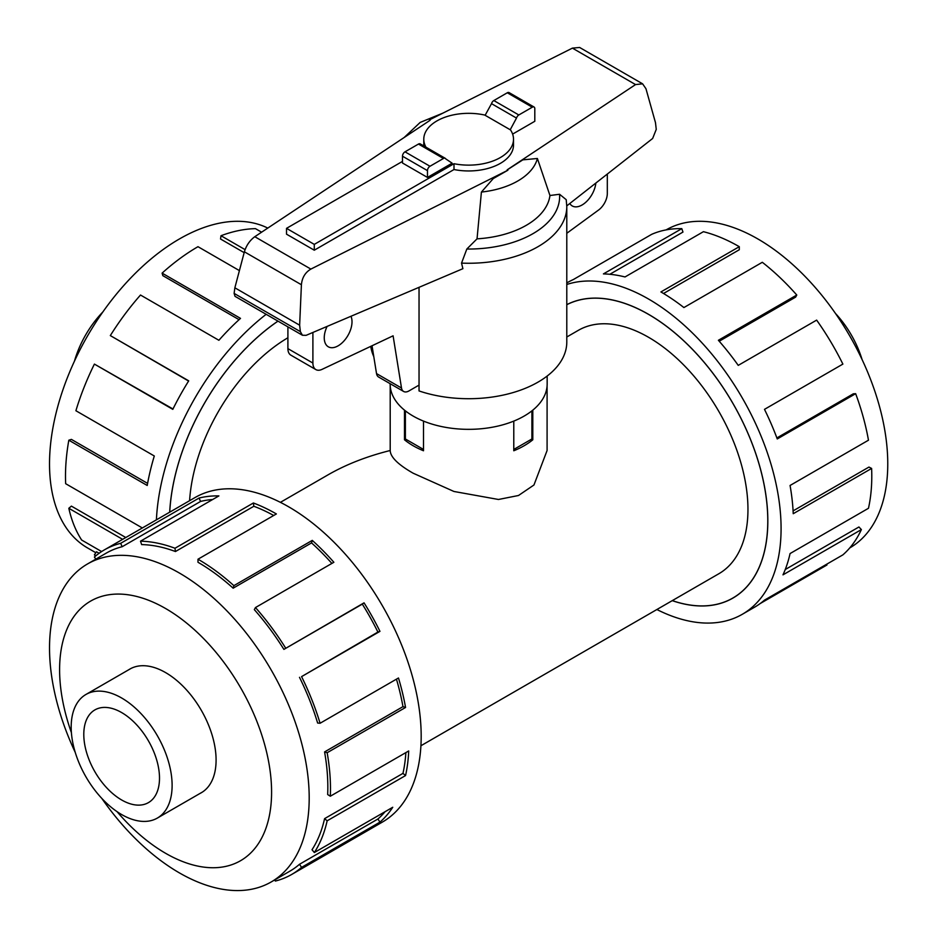 <?xml version="1.0" encoding="UTF-8"?>
<svg xmlns="http://www.w3.org/2000/svg" width="937" height="937" viewBox="0 0 937 937"><rect width="100%" height="100%" fill="white"/><g stroke="black" fill="none" stroke-linecap="round" stroke-linejoin="round"><path stroke-width="1.41" d="M547.091 385.939L547.091 450.51L533.949 485.003L518.501 495.497L498.472 499.48L453.93 491.468L413.17 473.22C398.038 464.588 390.389 457.01 390.202 450.51C366.847 456.342 346.151 464.436 328.114 474.801L280.397 502.349M287.905 337.765A140.527 81.132 120 0 0 189.602 500.686M672.309 600.617A168.555 97.319 -120 0 0 732.875 598.017A168.555 97.319 -120 0 0 758.712 462.948A168.555 97.319 -120 0 0 648.591 314.41A168.555 97.319 -120 0 0 566.791 304.712M420.924 745.747L718.855 573.737A140.527 81.132 -120 0 0 740.394 461.133A140.527 81.132 -120 0 0 648.591 337.308A140.527 81.132 -120 0 0 578.328 330.339L566.791 337.004M121.646 799.975A53.538 30.909 60 0 1 86.672 752.809A53.538 30.909 60 0 1 94.883 709.906A53.538 30.909 60 0 1 121.646 712.565A53.538 30.909 60 0 1 156.62 759.731A53.538 30.909 60 0 1 148.409 802.634A53.538 30.909 60 0 1 121.646 799.975M532.802 410.137L532.802 439.793A78.45 45.292 180 0 1 513.781 450.767L513.781 421.1M423.501 421.1L423.501 450.767A78.45 45.292 180 0 1 413.17 445.754A78.45 45.292 180 0 1 404.491 439.793L404.491 410.137M121.646 814.546A71.376 41.216 -120 0 0 157.334 818.083A71.376 41.216 -120 0 0 168.273 760.891A71.376 41.216 -120 0 0 121.646 697.995A71.376 41.216 -120 0 0 85.958 694.458A71.376 41.216 -120 0 0 75.019 751.65A71.376 41.216 -120 0 0 121.646 814.546M666.125 229.893A183.617 106.01 60 0 1 757.928 238.994A183.617 106.01 60 0 1 877.875 400.79A183.617 106.01 60 0 1 849.754 547.934M566.791 284.473A187.365 108.177 60 0 1 648.591 299.055A187.365 108.177 60 0 1 770.999 464.166A187.365 108.177 60 0 1 742.268 614.309A187.365 108.177 60 0 1 656.884 609.518M826.586 564.273L826.961 564.988L760.235 603.522M742.268 614.309L754.578 607.199A187.365 108.177 -120 0 0 764.487 600.125L842.878 554.868A187.365 108.177 -120 0 0 861.384 529.581L782.981 574.849A187.365 108.177 -120 0 0 790.067 553.556L868.47 508.287A187.365 108.177 -120 0 0 871.621 468.441L793.229 513.71A187.365 108.177 -120 0 0 790.067 485.471L868.47 440.203A187.365 108.177 -120 0 0 855.657 393.681L777.253 438.949A187.365 108.177 -120 0 0 764.487 409.352L842.878 364.095A187.365 108.177 -120 0 0 816.642 320.114L738.239 365.371A187.365 108.177 -120 0 0 718.386 340.283L796.778 295.026A187.365 108.177 -120 0 0 762.308 262.29L683.905 307.559A187.365 108.177 -120 0 0 660.901 291.946L739.293 246.689L739.293 249.746L663.525 293.492M566.791 304.642A168.637 97.354 60 0 1 648.591 314.352A168.637 97.354 60 0 1 758.759 462.96A168.637 97.354 60 0 1 732.91 598.087A168.637 97.354 60 0 1 672.251 600.652M796.778 295.026L795.63 297.123L719.218 341.232M855.657 393.681L853.326 393.809L776.878 437.942M871.621 468.441L868.974 467.071L793.089 510.888M861.384 529.581L858.936 526.981L785.241 569.532M101.782 798.371A183.617 106.01 -120 0 0 179.365 872.874A183.617 106.01 -120 0 0 271.168 881.975A183.617 106.01 -120 0 0 299.313 734.831A183.617 106.01 -120 0 0 179.365 573.022A183.617 106.01 -120 0 0 87.551 563.933A183.617 106.01 -120 0 0 75.253 752.423M117.02 811.629A149.897 86.544 -120 0 0 165.591 853.291A149.897 86.544 -120 0 0 271.589 792.093A149.897 86.544 -120 0 0 165.591 608.511A149.897 86.544 -120 0 0 71.388 732.605M299.5 677.322A183.617 106.01 60 0 1 317.631 723.036L320.079 723.259L398.471 677.99A187.365 108.177 60 0 1 405.557 707.47L327.154 752.727L324.577 751.919A183.617 106.01 60 0 1 327.669 794.541L330.316 796.216L408.708 750.959A187.365 108.177 60 0 1 405.557 775.555L327.154 820.812L324.577 818.645A183.617 106.01 60 0 1 312.021 849.73L314.34 852.541L392.744 807.272A187.365 108.177 60 0 1 379.965 822.124L301.573 867.381A187.365 108.177 60 0 1 291.676 874.467L382.378 822.089A187.365 108.177 -120 0 0 411.097 671.946A187.365 108.177 -120 0 0 288.701 506.835A187.365 108.177 -120 0 0 195.013 497.559L104.3 549.925A187.365 108.177 60 0 1 120.65 543.331L199.042 498.062A187.365 108.177 60 0 1 218.895 495.907L140.503 541.176A187.365 108.177 60 0 1 174.985 548.25L253.377 502.993A187.365 108.177 60 0 1 276.38 513.944L197.988 559.213L197.988 562.27A183.617 106.01 60 0 1 233.149 588.178L233.875 585.648L312.267 540.38A187.365 108.177 60 0 1 333.865 562.282L255.473 607.551L254.325 609.636A183.617 106.01 60 0 1 283.899 649.388L364.048 602.842A187.365 108.177 60 0 1 379.965 631.351L301.573 676.619L377.904 632.065A183.617 106.01 -120 0 0 362.303 604.119L364.048 602.842M95.832 559.143L94.403 557.011A187.365 108.177 60 0 1 104.3 549.925M273.709 515.491A183.617 106.01 -120 0 0 253.833 506.273L253.377 502.993M140.503 541.176L141.651 544.596A183.617 106.01 60 0 1 175.442 551.53L253.833 506.273M212.652 499.515A183.617 106.01 -120 0 0 200.588 501.447L199.042 498.062M87.551 563.933L106.174 553.17A183.617 106.01 60 0 1 122.197 546.704L200.588 501.447M74.445 361.167A71.376 41.216 -60 0 1 102.871 311.939M95.832 552.725L87.551 547.946A183.617 106.01 -60 0 1 59.406 400.802A183.617 106.01 -60 0 1 179.365 238.994A183.617 106.01 -60 0 1 267.795 228.089M261.61 232.189L255.473 228.651A187.365 108.177 120 0 0 220.991 235.726L245.072 249.629M169.691 512.188A168.637 97.354 -60 0 1 277.949 321.122M220.991 235.726L220.535 239.005L244.159 252.65M200.155 793.37A71.411 41.228 -120 0 0 201.303 792.749A71.411 41.228 -120 0 0 212.242 735.522A71.411 41.228 -120 0 0 165.591 672.59A71.411 41.228 -120 0 0 129.892 669.053A71.411 41.228 -120 0 0 128.779 669.732M547.161 376.042L547.161 384.006A78.521 45.327 180 0 1 498.695 425.89A78.521 45.327 180 0 1 413.123 416.063A78.521 45.327 180 0 1 390.132 384.006L390.132 383.678M350.965 316.273A19.63 11.338 -60 0 1 352.007 321.778A19.63 11.338 -60 0 1 343.446 341.536A19.63 11.338 -60 0 1 328.313 346.795A19.63 11.338 -60 0 1 324.249 337.812A19.63 11.338 -60 0 1 327.107 326.416M595.85 183.055A19.63 11.338 -60 0 1 586.562 201.537A19.63 11.338 -60 0 1 572.261 205.953A19.63 11.338 -60 0 1 569.79 203.505M419.038 385.107L408.965 390.928A10.705 6.184 -60 0 1 403.601 391.455A10.705 6.184 -60 0 1 401.505 388.012L393.095 335.809L322.105 369.342A14.278 8.246 -60 0 1 315.851 369.588A14.278 8.246 -60 0 1 312.899 363.052L312.899 332.459M607.317 174.059L607.317 193.432A14.278 8.246 -60 0 1 598.45 210.122L566.791 233.278M287.905 326.861L287.905 348.623A14.278 8.246 120 0 0 290.868 355.158L315.851 369.588M286.523 234.18L286.523 228.347L314.282 244.381L454 163.717L454 169.538L314.282 250.202L286.523 234.18M402.477 161.398L286.523 228.347M314.282 250.202L314.282 244.381M454 163.717A44.871 25.908 0 0 0 513.511 139.226L513.511 145.059A44.871 25.908 180 0 1 454 169.538M513.511 139.226A44.871 25.908 0 0 0 510.302 129.611L516.498 118.074A3.572 2.061 -60 0 1 518.817 114.97L532.275 107.205A3.572 2.061 -60 0 1 534.067 107.029A3.572 2.061 -60 0 1 534.804 108.657L534.804 121.283L512.621 134.096M372.036 345.753L376.522 373.582A10.705 6.184 120 0 0 378.618 377.037L403.601 391.455M405.381 410.863L405.381 438.984L423.501 449.444M531.9 410.863L531.9 438.984L513.781 449.444M423.805 145.938A44.871 25.908 180 0 1 423.782 145.059L423.782 139.226A44.871 25.908 0 0 0 425.937 147.168M485.202 115.157A44.871 25.908 0 0 0 423.782 139.226M534.067 107.029L509.084 92.599A3.572 2.061 120 0 0 507.292 92.775L493.834 100.552A3.572 2.061 120 0 0 491.515 103.656L485.132 115.286L510.115 129.704M427.471 177.433L452.149 163.179L445.766 158.915A3.572 2.061 -60 0 0 445.239 158.306L420.244 143.888A3.572 2.061 120 0 0 418.464 144.064L405.007 151.829A3.572 2.061 120 0 0 402.477 156.198L402.477 163.003L427.471 177.433L427.471 170.628A3.572 2.061 -60 0 1 429.989 166.259L443.447 158.482A3.572 2.061 -60 0 1 445.239 158.306M491.515 103.656L516.498 118.074M370.783 346.35A98.151 56.665 0 0 0 373.781 356.587M419.038 287.331L419.038 390.94A98.151 56.665 0 0 0 517.447 391.209A98.151 56.665 0 0 0 566.791 342.04L566.791 206.585A98.151 56.665 0 0 1 461.543 263.11L462.89 268.685L306.141 335.329L302.452 335.259L300.367 331.639L299.641 325.198L301.409 284.743C302.089 277.645 305.239 272.433 310.873 269.083L507.889 170.218L507.163 169.843L635.544 84.576L642.606 83.826L645.968 88.746L655.49 122.688L656.251 129.4L652.632 138.489L566.78 205.871M507.889 170.218L493.249 178.58L481.407 192.062L477.038 238.841L466.825 249.031L461.543 263.11M566.791 206.585L566.217 199.686L559.565 194.264L549.949 195.517L537.393 158.482L522.811 159.864L507.222 169.878M430.06 120.311L429.404 119.901L430.13 120.264L254.794 236.71C249.792 240.422 246.326 245.447 244.381 251.807L234.859 287.8L234.121 293.398L235 296.315L302.452 335.259M299.641 325.198L234.859 287.8M642.606 83.826L579.628 47.471L572.413 48.127L429.404 119.901M481.407 192.062A69.49 40.127 0 0 0 537.393 158.482M477.038 238.841A81.531 47.073 0 0 0 549.949 195.517M239.403 270.606L197.988 246.689A187.365 108.177 120 0 0 162.101 273.124L240.504 318.381A187.365 108.177 120 0 0 218.895 340.283L140.503 295.026A187.365 108.177 120 0 0 110.32 335.587L188.724 380.844A187.365 108.177 120 0 0 172.806 409.352L94.403 364.095L172.982 408.977M239.076 319.681L162.827 275.654L162.101 273.124M188.595 381.043L110.32 335.587M94.403 364.095A187.365 108.177 120 0 0 75.897 410.734L154.3 455.991A187.365 108.177 120 0 0 147.214 485.471L68.823 440.203L71.399 439.394L147.601 483.387M68.823 440.203A187.365 108.177 120 0 0 65.66 483.691L142.342 527.964M122.618 539.349L68.823 508.287L71.399 506.121L125.792 537.522M68.823 508.287A187.365 108.177 120 0 0 81.636 540.017L101.629 551.565M95.914 555.735L94.403 554.868L96.476 551.764L99.111 553.275M94.403 554.868A187.365 108.177 120 0 0 95.668 555.934M156.409 519.848A187.365 108.177 -60 0 1 266.155 314.305M122.197 546.704L120.65 543.331M175.442 551.53L174.985 548.25M233.149 588.178L311.552 542.91L312.267 540.38M331.885 563.43A183.617 106.01 -120 0 0 311.552 542.91M197.988 559.213A187.365 108.177 60 0 1 233.875 585.648M283.899 649.388L362.303 604.119M377.904 632.065L379.965 631.351M255.473 607.551A187.365 108.177 60 0 1 285.656 648.099M324.577 751.919L402.969 706.65A183.617 106.01 -120 0 0 396.445 679.161M402.969 706.65L405.557 707.47M301.573 676.619A187.365 108.177 60 0 1 320.079 723.259M324.577 818.645L402.969 773.376A183.617 106.01 -120 0 0 405.885 752.587M402.969 773.376L405.557 775.555M327.154 752.727A187.365 108.177 60 0 1 330.316 796.216M301.573 867.381L299.5 864.277L377.904 819.02A183.617 106.01 -120 0 0 385.072 811.7M377.904 819.02L379.965 822.124M327.154 820.812A187.365 108.177 60 0 1 314.34 852.541M274.787 879.878L275.326 881.061A187.365 108.177 60 0 0 291.676 874.467M299.5 864.277A183.617 106.01 60 0 1 289.802 871.211L271.168 881.975M739.293 246.689A187.365 108.177 -120 0 0 703.418 231.685L625.014 276.954A187.365 108.177 -120 0 0 603.416 273.909L681.808 228.651L682.968 232.071L609.835 274.283M681.808 228.651A187.365 108.177 -120 0 0 651.637 234.355L573.233 279.613A187.365 108.177 -120 0 0 567.213 282.669L566.791 282.915M835.511 313.497A71.376 41.216 60 0 1 862.04 359.445M404.491 439.793L405.639 439.125M531.654 439.125L532.802 439.793M277.996 321.145A168.555 97.319 120 0 0 169.738 512.152M312.899 363.052L287.905 348.623M401.505 388.012L376.522 373.582M427.471 170.628L402.477 156.198M507.292 92.775L532.275 107.205M493.834 100.552L518.817 114.97M429.989 166.259L405.007 151.829M443.447 158.482L418.464 144.064M301.409 284.743L244.381 251.807M300.367 331.639L234.121 293.398M635.544 84.576L572.413 48.127M310.873 269.083L254.794 236.71M466.825 249.031A91.006 52.542 0 0 0 559.565 194.264M202.415 792.058L157.334 818.083M442.92 113.119L420.174 122.419L404.14 137.528M131.028 668.432L85.958 694.458M390.202 450.51L390.202 385.939M735.322 596.6L732.875 598.017"/></g></svg>
